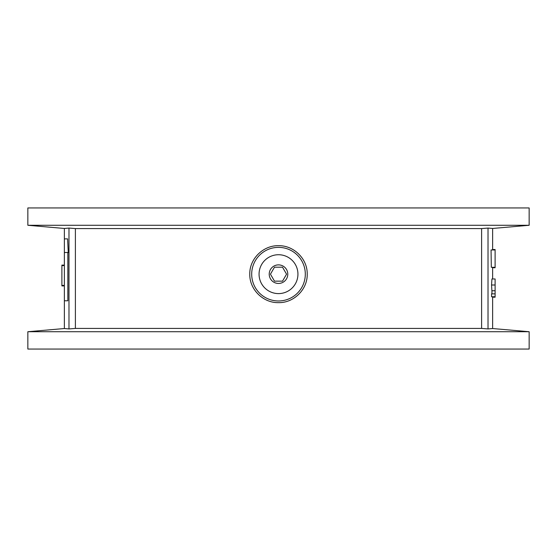 <?xml version="1.0" encoding="UTF-8"?>
<svg xmlns="http://www.w3.org/2000/svg" width="557" height="557" viewBox="0 0 557 557"><rect width="100%" height="100%" fill="white"/><g stroke="black" fill="none" stroke-linecap="round" stroke-linejoin="round"><path stroke-width="0.84" d="M269.219 274.169A9.281 9.281 0 0 0 278.5 283.45A9.281 9.281 0 0 0 287.781 274.169A9.281 9.281 0 0 0 278.5 264.881A9.281 9.281 0 0 0 269.219 274.169A9.281 9.281 0 0 0 278.5 283.45A9.281 9.281 0 0 0 287.781 274.169A9.281 9.281 0 0 0 278.5 264.881A9.281 9.281 0 0 0 269.219 274.169M274.476 267.2L270.451 274.169L274.476 281.139L282.524 281.139L286.549 274.169L282.524 267.2L274.476 267.2M249.787 274.169C249.418 289.48 263.238 303.036 278.5 302.639C293.776 303.029 307.582 289.48 307.213 274.169C307.568 258.838 293.783 245.324 278.507 245.7C263.273 245.296 249.397 258.845 249.787 274.169M27.85 225.279L529.15 225.279L529.15 207.949L27.85 207.949L27.85 225.279L64.361 228.467L64.361 328.533L27.85 331.721L529.15 331.721L529.15 349.051L27.85 349.051L27.85 331.721M529.15 225.279L492.639 228.467L488.023 228.071L488.023 328.929L481.603 328.421L75.397 328.421L68.977 328.929L64.361 328.533M488.023 228.071L481.603 228.579L75.397 228.579L68.977 228.071L64.361 228.467M492.639 297.194L492.639 328.533L529.15 331.721M492.639 328.533L488.023 328.929M492.639 228.467L492.639 249.522M492.639 267.736L492.639 278.973M495.11 293.859L491.566 293.859L491.566 296.749L495.11 296.749L495.11 278.973L491.928 278.973L491.553 285.003L491.894 290.747L495.11 290.747M491.956 290.58L491.915 293.859M492.409 296.749L492.479 297.194L495.11 297.194L495.11 296.749M492.485 267.297L492.534 267.736L495.11 267.736L495.11 249.522L492.534 249.522L492.472 249.968M495.11 249.968L491.065 249.968L491.309 267.297L495.11 267.297M68.977 228.071L68.977 328.929M64.361 252.509L68.246 252.509L67.606 238.89L64.361 238.89M64.361 300.78L67.843 300.78L67.843 252.509M75.397 228.579L75.397 328.421M481.603 228.579L481.603 328.421M64.361 265.605L61.89 265.605L61.89 285.915L64.361 285.915M64.361 285.407L61.89 285.407M64.361 265.097L61.89 265.097L61.89 265.605M491.553 285.003L495.11 285.003M305.306 274.169A26.806 26.806 0 0 1 278.5 300.975A26.806 26.806 0 0 1 251.694 274.169A26.806 26.806 0 0 1 278.5 247.364A26.806 26.806 0 0 1 305.306 274.169M259.061 274.169A19.439 19.439 0 0 0 278.5 293.602A19.439 19.439 0 0 0 297.939 274.169A19.439 19.439 0 0 0 278.5 254.73A19.439 19.439 0 0 0 259.061 274.169"/></g></svg>

